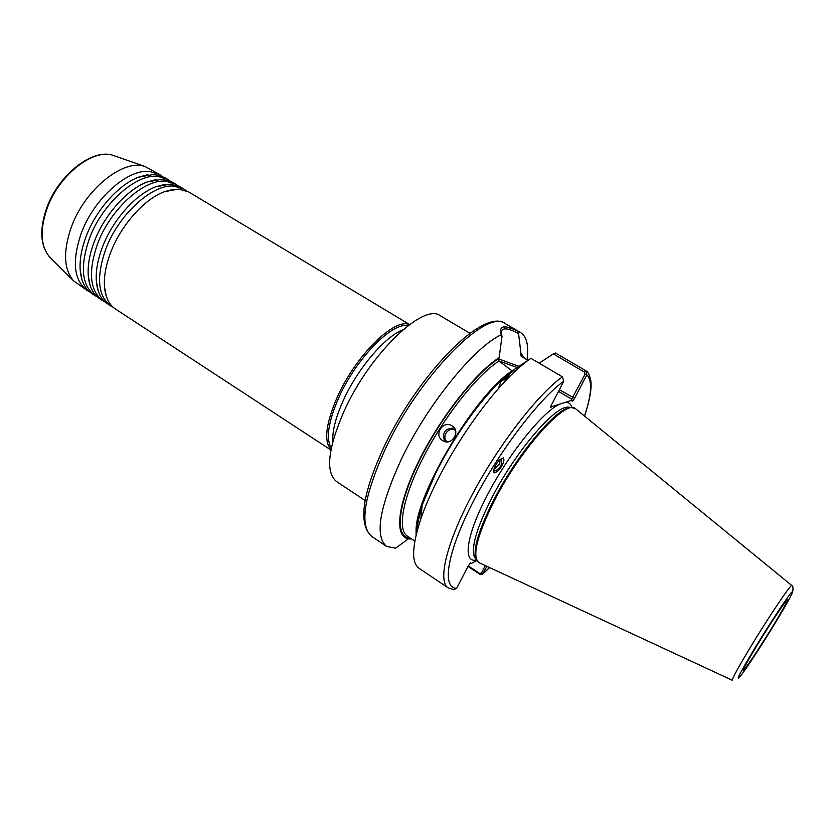 <?xml version="1.0" encoding="UTF-8"?>
<svg xmlns="http://www.w3.org/2000/svg" width="835" height="835" viewBox="0 0 835 835"><rect width="100%" height="100%" fill="white"/><g stroke="black" fill="none" stroke-linecap="round" stroke-linejoin="round"><path stroke-width="1.25" d="M89.481 291.78L87.028 290.392C73.772 280.236 71.82 261.261 81.183 233.476C93.687 198.928 127.567 168.847 149.434 171.415L159.673 174.525L161.98 176.143M97.33 296.905L94.856 295.517C81.726 285.434 79.889 266.48 89.335 238.664C101.954 204.064 135.802 173.816 157.533 176.289L167.689 179.348L170.016 180.965M105.22 302.061L102.726 300.673C89.721 290.663 87.988 271.73 97.528 243.883C110.262 209.23 144.079 178.826 165.674 181.185L175.757 184.191L178.085 185.819M113.142 307.238L110.648 305.85C97.758 295.924 96.14 277.011 105.774 249.122C118.612 214.428 152.408 183.857 173.857 186.101L183.867 189.054L186.205 190.704M550.829 406.248L552.227 406.53L572.048 400.215L571.631 399.172L585.053 374.237L584.469 372.107L553.292 353.904L555.536 353.038L586.024 370.823L586.838 374.863L574.605 398.305C573.154 400.758 572.246 401.635 571.902 400.925L572.048 400.215M87.028 290.392L73.449 280.727C63.721 269.12 63.001 251.283 71.309 227.193C84.773 189.347 123.601 158.399 145.05 166.52L159.673 174.525M94.856 295.517L91.725 293.471C84.993 288.973 81.152 281.176 80.191 270.091C79.513 260.029 81.475 248.861 86.068 236.587C95.879 210.149 118.434 184.806 138.412 177.229L154.287 174.338L164.474 177.417L167.689 179.348M102.726 300.673L99.574 298.606C93.009 294.223 89.23 286.603 88.27 275.759C87.55 265.603 89.543 254.289 94.24 241.785C104.208 215.117 127.035 189.524 147.033 182.02L162.407 179.222L172.521 182.249L175.757 184.191M110.648 305.85L107.475 303.773C101.056 299.494 97.361 292.052 96.38 281.447C95.628 271.208 97.653 259.737 102.465 247.024C112.589 220.116 135.667 194.263 155.686 186.842L170.58 184.128L180.621 187.103L183.867 189.054M330.911 449.981L115.407 308.971C109.145 304.796 105.523 297.521 104.532 287.156C103.738 276.834 105.815 265.217 110.742 252.285C121.012 225.147 144.361 199.043 164.38 191.695L178.784 189.065L188.752 191.987L409.567 324.512M442.665 440.64L442.477 440.515C433.344 434.899 443.197 419.817 452.048 425.84L452.445 426.111C461.15 431.726 451.244 446.537 442.665 440.64M454.407 428.094C444.961 428.115 441.725 432.593 444.731 441.558M455.503 430.432L455.503 430.432C448.771 425.808 440.765 436.966 447.289 441.861M493.631 471.149C497.201 470.533 499.8 468.258 501.407 464.333L501.543 458.311M500.04 459.49L499.727 463.78L493.996 469.28M495.353 465.993C497.503 461.536 500.207 458.843 503.453 457.914C504.298 459.699 503.902 462.005 502.284 464.855C500.134 469.312 497.43 471.994 494.184 472.892C493.349 471.128 493.746 468.832 495.353 465.993M416.341 534.003C411.53 501.96 473.236 396.145 512.064 370.823L498.881 361.033L498.662 358.601C475.23 373.412 439.711 418.878 418.679 462.037C397.502 505.258 394.819 536.78 409.432 538.064L395.613 548.198L386.553 546.414C374.508 536.227 379.434 507.189 401.332 459.292C427.322 404.704 474.322 347.047 501.261 334.741C498.505 325.326 504.392 324.335 518.921 331.777L520.612 332.57C526.77 336.557 528.899 345.638 527.01 359.812M773.774 624.674C783.741 608.183 788.24 599.906 787.269 599.843C785.578 600.605 769.421 624.914 756.698 645.935C748.4 659.671 743.933 667.687 743.307 669.973C742.378 673.678 759.933 647.501 773.774 624.674M732.326 680.274L478.768 562.55C471.921 556.225 476.931 535.945 493.809 501.731C519.934 449.888 565.378 399.224 575.325 408.545L791.757 585.471M478.768 562.55L475.804 558.98C472.954 549.263 478.726 530.027 493.099 501.271C516.489 454.96 556.778 407.167 570.816 407.438L575.325 408.545M365.145 500.52L336.515 481.534C325.253 472.203 327.811 448.666 344.187 410.914C369.905 353.633 423.867 302.291 440.421 315.807L469.98 333.301M331.297 447.977C325.66 438.636 328.249 421.665 339.052 397.053C356.409 358.267 392.565 321.652 407.929 325.733M330.942 449.794C323.625 441.214 325.807 423.47 337.507 396.573C355.919 355.272 394.871 317.31 409.411 324.627M416.039 535.287C415.924 527.626 417.98 517.543 422.186 505.039L435.63 473.32C452.038 439.993 477.547 403.566 498.902 382.68L514.548 369.268L530.976 358.351C524.923 362.421 518.243 368.058 510.957 375.259C486.095 399.652 455.92 442.759 436.58 481.962C429.942 495.353 424.671 507.743 420.767 519.13C411.864 546.351 411.29 562.727 419.045 568.28L448.165 587.882C437.425 581.233 446.548 542.51 472.934 493.266C499.226 444.084 537.98 394.193 562.404 376.846L530.976 358.351M518.921 331.777L518.566 333.614L520.904 353.215L524.777 358.455M411.613 538.982L408.952 538.919M520.904 353.215L521.113 356.232L527.929 360.365M409.025 538.867C394.193 537.709 396.834 505.906 418.241 462.183C439.513 418.533 475.47 372.556 499.111 357.714L502.002 336.453L501.261 334.741M539.212 363.204L553.292 353.904M486.899 566.37L482.38 574.365L479.728 574.177L467.986 566.401M552.227 406.53L550.432 407.48L551.069 405.758L563.75 381.219L562.404 376.846M448.165 587.882L453.781 589.656L456.672 588.299L468.164 566.057L470.7 562.884L471.065 563.604L470.063 563.385M476.628 560.64L471.065 563.604M498.662 358.601L499.111 357.714M409.16 538.596L411.018 538.585M468.247 565.9L479.614 573.426L481.451 572.977L485.281 565.619M518.566 333.614C508.108 327.936 502.294 327.383 501.104 331.944L502.002 336.453M481.451 572.977L483.204 573.447L489.498 567.57M584.51 416.018C591.744 394.37 592.526 380.656 586.838 374.863L585.053 374.237M476.284 560.055C462.83 563.155 466.087 536.237 486.137 497.43C507.21 455.639 542.938 411.039 560.003 404.056M564.7 402.553C568.489 402.073 570.921 403.691 571.985 407.397M114.833 155.968L113.268 155.425C93.416 147.983 58.648 175.162 46.948 208.792C39.725 230.22 40.612 246.283 49.609 256.961L50.789 258.13M332.821 441.558C332.184 430.954 335.764 417.072 343.54 399.913C357.839 368.36 385.363 336.223 402.814 329.898M754.506 648.67C739.653 673.459 734.946 682.665 740.384 676.277C746.396 668.626 762.626 643.775 775.715 622.242C790.087 598.413 795.212 588.602 791.121 592.808C786.027 598.893 768.503 625.592 754.506 648.67M732.41 680.316C731.784 679.231 737.691 668.355 750.122 647.689C768.617 617.034 791.841 582.548 791.83 585.533C792.843 585.387 793.177 587.276 792.843 591.201M385.332 449C363.768 496.815 359.259 525.966 371.784 536.477C358.038 524.296 362.056 494.57 383.829 447.299C418.053 374.717 483.486 307.144 505.238 323.604C487.087 307.812 419.608 375.406 385.332 449M475.606 558.646L474.134 556.214C471.295 546.591 476.942 527.636 491.053 499.361C514.016 453.822 553.668 406.875 567.591 407.136L570.43 407.397M520.476 354.071L523.608 357.745M414.818 541.111L407.376 536.153C396.928 529.609 402.887 496.835 423.815 456.38C444.648 415.966 476.973 375.312 498.881 361.033M563.75 381.219C538.439 399.433 497.67 453.363 472.297 503.38C446.756 553.49 441.715 588.341 456.672 588.299M504.726 381.668L505.509 379.393M510.602 329.961L509.308 327.56M416.634 532.855C416.811 525.956 418.617 517.241 422.019 506.73M500.353 381.793L514.089 370.166M503.797 326.788L505.394 328.833M501.052 381.251L498.328 388.734M421.393 512.909L420.287 512.815M417.782 528.586L417.187 528.002M420.412 512.346L421.445 512.387M498.558 358.873L518.942 366.335M571.631 399.172L558.5 391.375M517.168 367.515L498.777 360.908M559.356 389.715L574.605 398.305M505.979 378.328L504.924 377.702M479.614 573.426L479.728 574.177M585.763 370.656L584.469 372.107M73.449 280.727L49.609 256.961C40.331 245.876 39.328 229.667 46.583 208.322C58.252 174.953 92.602 147.868 113.268 155.425L145.05 166.52M475.386 558.291L475.804 558.98M498.902 382.68L510.957 375.259M386.553 546.414L371.784 536.477M584.604 416.091C591.848 393.682 591.535 384.173 590.658 379.873C589.395 374.748 587.944 371.815 586.306 371.064M570.816 407.438L570.013 407.365M489.602 567.623L482.954 573.854M520.612 332.57L505.238 323.604M416.915 531.738C417.135 525.298 418.815 517.115 421.967 507.21M500.76 381.543L513.368 370.886M422.186 505.039L420.767 519.13M501.104 331.944L500.603 332.956M421.466 512.189L420.475 512.126M504.872 379.007L504.319 378.673M173.471 189.294L164.38 191.695M104.532 287.156L106.337 296.394M164.912 184.378L155.686 186.842M96.38 281.447L98.175 290.83M156.395 179.483L147.033 182.02M88.27 275.759L90.055 285.288M147.91 174.609L138.412 177.229M80.191 270.091L81.987 279.777"/></g></svg>

